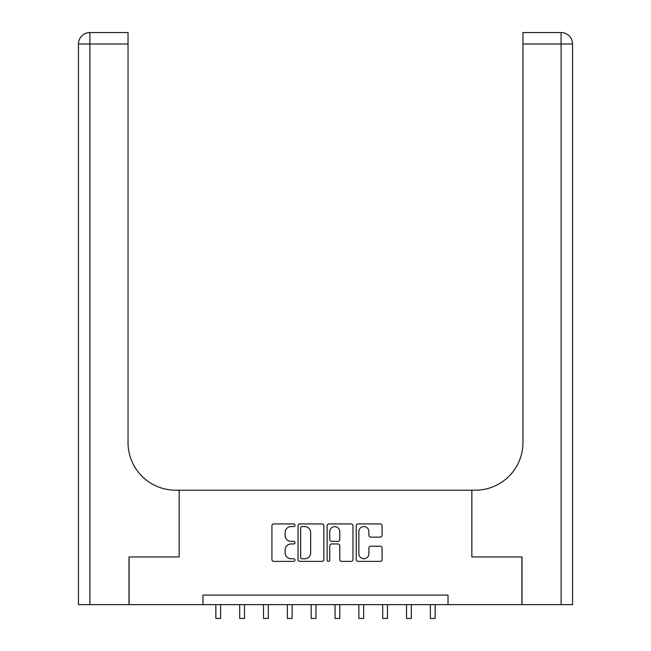 <?xml version="1.0" encoding="UTF-8"?>
<svg xmlns="http://www.w3.org/2000/svg" width="651" height="651" viewBox="0 0 651 651"><rect width="100%" height="100%" fill="white"/><g stroke="black" fill="none" stroke-linecap="round" stroke-linejoin="round"><path stroke-width="0.98" d="M294.993 525.243A1.31 1.31 0 0 0 293.682 523.933L273.794 523.933A1.872 1.872 0 0 0 271.923 525.805L271.923 559.494A1.872 1.872 0 0 0 273.794 561.365L293.682 561.365A1.31 1.31 0 0 0 294.993 560.055A1.31 1.31 0 0 0 293.682 558.745L291.103 558.745A5.989 5.989 0 0 1 285.114 552.756L285.114 549.949A5.989 5.989 0 0 1 291.103 543.959L293.682 543.959A1.31 1.31 0 0 0 294.993 542.649A1.31 1.31 0 0 0 293.682 541.339L291.103 541.339A5.989 5.989 0 0 1 285.114 535.35L285.114 532.542A5.989 5.989 0 0 1 291.103 526.553L293.682 526.553A1.31 1.31 0 0 0 294.993 525.243M380.2 537.132A1.872 1.872 0 0 0 382.072 535.26L382.072 525.805A1.872 1.872 0 0 0 380.2 523.933L358.115 523.933A1.872 1.872 0 0 0 356.243 525.805L356.243 559.494A1.872 1.872 0 0 0 358.115 561.365L380.2 561.365A1.872 1.872 0 0 0 382.072 559.494L382.072 548.077A1.872 1.872 0 0 0 380.2 546.205L370.753 546.205A1.872 1.872 0 0 0 368.881 548.077L368.881 553.741A5.005 5.005 0 0 1 363.868 558.745A5.005 5.005 0 0 1 358.864 553.741L358.864 531.558A5.005 5.005 0 0 1 363.868 526.553A5.005 5.005 0 0 1 368.881 531.558L368.881 535.26A1.872 1.872 0 0 0 370.753 537.132L380.2 537.132M202.982 604.624L129.085 604.624L129.085 556.955L179.147 556.955L179.147 490.211L471.853 490.211L471.853 556.955L471.853 490.211L475.287 490.211A47.669 47.669 0 0 0 522.965 442.534L522.965 32.55L561.097 32.55A11.441 11.441 0 0 1 572.538 43.991L572.538 604.624L522.004 604.624L522.004 556.955L471.853 556.955L521.915 556.955L521.915 604.624L448.018 604.624L448.018 595.087L202.982 595.087L202.982 604.624L448.018 604.624M323.864 525.805A1.872 1.872 0 0 0 321.993 523.933L299.908 523.933A1.872 1.872 0 0 0 298.028 525.805L298.028 559.494A1.872 1.872 0 0 0 299.908 561.365L321.993 561.365A1.872 1.872 0 0 0 323.864 559.494L323.864 525.805M329.007 523.933L351.092 523.933A1.872 1.872 0 0 1 352.972 525.805L352.972 559.494A1.872 1.872 0 0 1 351.092 561.365L341.645 561.365A1.872 1.872 0 0 1 339.773 559.494L339.773 545.831A1.872 1.872 0 0 0 337.902 543.959L331.628 543.959A1.872 1.872 0 0 0 329.756 545.831L329.756 560.055A1.31 1.31 0 0 1 328.446 561.365A1.31 1.31 0 0 1 327.136 560.055L327.136 525.805A1.872 1.872 0 0 1 329.007 523.933M301.966 526.553A1.31 1.31 0 0 0 300.656 527.863L300.656 557.435A1.31 1.31 0 0 0 301.966 558.745L304.676 558.745A5.989 5.989 0 0 0 310.665 552.756L310.665 532.542A5.989 5.989 0 0 0 304.676 526.553L301.966 526.553M339.773 531.655A5.005 5.005 0 0 0 334.769 526.643A5.005 5.005 0 0 0 329.756 531.655L329.756 539.467A1.872 1.872 0 0 0 331.628 541.339L337.902 541.339A1.872 1.872 0 0 0 339.773 539.467L339.773 531.655M215.855 604.624L215.855 618.45L220.616 618.45L220.616 604.624M239.69 604.624L239.69 618.45L244.459 618.45L244.459 604.624M263.525 604.624L263.525 618.45L268.293 618.45L268.293 604.624M287.36 604.624L287.36 618.45L292.128 618.45L292.128 604.624M311.194 604.624L311.194 618.45L315.963 618.45L315.963 604.624M128.996 556.955L179.147 556.955L179.147 490.211L175.713 490.211A47.669 47.669 0 0 1 128.035 442.534L128.035 43.991L89.903 43.991L89.903 604.624L128.996 604.624L128.996 556.955M89.903 604.624L78.462 604.624L78.462 43.991A11.441 11.441 0 0 1 89.903 32.55L128.035 32.55L128.035 43.991M128.035 32.55L89.903 32.55A11.441 11.441 0 0 0 78.462 43.991L89.903 43.991L89.903 32.55M175.713 490.211A47.669 47.669 0 0 1 128.035 442.534M522.965 32.55L561.097 32.55L558.241 32.55L561.097 32.55L561.097 43.991L522.965 43.991M475.287 490.211A47.669 47.669 0 0 0 522.965 442.534M335.037 604.624L335.037 618.45L339.806 618.45L339.806 604.624M358.872 604.624L358.872 618.45L363.64 618.45L363.64 604.624M382.707 604.624L382.707 618.45L387.475 618.45L387.475 604.624M406.541 604.624L406.541 618.45L411.31 618.45L411.31 604.624M430.384 604.624L430.384 618.45L435.145 618.45L435.145 604.624M561.097 604.624L561.097 43.991L572.538 43.991"/></g></svg>
